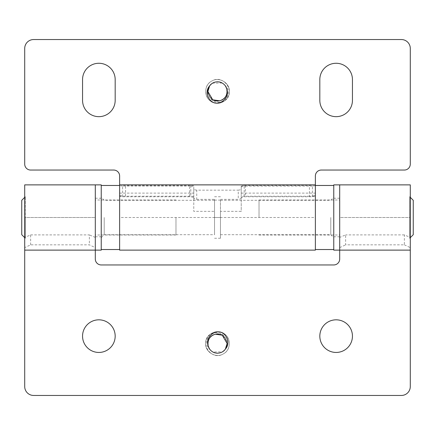 <?xml version="1.0" encoding="UTF-8"?>
<svg xmlns="http://www.w3.org/2000/svg" width="435" height="435" viewBox="0 0 435 435"><rect width="100%" height="100%" fill="white"/><g stroke="black" fill="none" stroke-linecap="round" stroke-linejoin="round"><path stroke-width="0.33" stroke-dasharray="2.17 1.63" d="M333.765 250.125L333.765 184.875M315.375 195.946L315.375 184.875L309.443 185.419L309.443 196.212L315.375 195.848L312.412 196.761L245.378 196.761C242.763 196.772 241.376 197.349 241.229 198.501L241.229 211.356L220.463 211.356L220.463 238.26L220.463 211.356M315.375 185.468L315.375 196.098M220.463 199.355L238.26 199.355C240.066 199.219 241.055 198.735 241.229 197.909L241.229 211.356M309.443 196.212L244.193 196.212C242.387 196.201 241.403 196.446 241.229 196.952L241.229 197.909M241.229 198.501L241.229 188.649C241.055 189.535 240.066 190.035 238.26 190.155L238.26 199.355M119.625 250.125L119.625 217.5L315.375 217.5L315.375 250.125M315.375 217.5L315.375 175.979A5.932 5.932 0 0 1 321.307 170.047L404.354 170.047A5.932 5.932 0 0 0 410.287 164.115L410.287 48.443A8.896 8.896 0 0 0 401.385 39.547L33.615 39.547A8.896 8.896 0 0 0 24.713 48.443L24.713 164.115A5.932 5.932 0 0 0 30.646 170.047L113.693 170.047A5.932 5.932 0 0 1 119.625 175.979L119.625 217.5L119.625 185.468L119.625 196.098L122.588 196.761L189.622 196.761C192.237 196.772 193.624 197.349 193.771 198.501L193.771 211.356L193.771 193.107L119.625 193.107L119.625 185.468L119.625 196.098M244.193 196.212L244.193 185.419L241.229 186.093L241.229 196.952M241.229 186.093L241.229 188.649M193.771 198.501L193.771 197.909C193.945 198.735 194.934 199.219 196.74 199.355L196.74 190.155L238.26 190.155M196.74 190.155C194.934 190.035 193.95 189.535 193.771 188.649L193.771 193.107M193.771 197.909L193.771 188.649M193.771 186.093C193.597 185.647 192.613 185.424 190.807 185.419L125.557 185.419L119.625 184.875L119.625 185.468M244.193 185.419L309.443 185.419M193.771 196.952C193.602 196.446 192.613 196.201 190.807 196.212L125.557 196.212L125.557 185.419M196.74 199.355L214.537 199.355L214.537 211.356L193.771 211.356M119.625 195.946L125.557 196.212M219.746 100.806C207.598 104.28 203.237 84.243 215.254 82.09C227.423 78.675 231.779 98.587 219.746 100.806C207.598 104.28 203.237 84.243 215.254 82.09C227.423 78.675 231.779 98.587 219.746 100.806C231.773 98.587 227.429 78.675 215.254 82.09C203.172 84.319 207.653 104.269 219.746 100.806C231.773 98.587 227.429 78.675 215.254 82.09C203.172 84.319 207.653 104.269 219.746 100.806C227.875 99.37 229.827 86.967 222.367 83.145C217.38 80.779 213.128 81.709 209.616 85.929A9.624 9.624 0 0 1 222.171 83.036C229.316 87.843 230.251 93.721 224.977 100.659C217.054 104.427 211.486 102.279 208.283 94.216L212.633 99.751M115.177 100.349A16.312 16.312 0 0 1 98.865 116.662A16.312 16.312 0 0 1 82.552 100.349L82.552 79.583A16.312 16.312 0 0 1 98.865 63.271A16.312 16.312 0 0 1 115.177 79.583L115.177 100.349M352.448 100.349A16.312 16.312 0 0 1 336.135 116.662A16.312 16.312 0 0 1 319.823 100.349L319.823 79.583A16.312 16.312 0 0 1 336.135 63.271A16.312 16.312 0 0 1 352.448 79.583L352.448 100.349M224.977 100.659C236.466 92.22 223.367 73.504 211.568 81.176C203.77 85.211 203.77 97.685 211.568 101.725C218.963 106.461 229.767 100.219 229.365 91.448C229.767 82.677 218.963 76.44 211.568 81.176C203.77 85.211 203.77 97.685 211.568 101.725C218.963 106.461 229.767 100.219 229.365 91.448C229.767 82.677 218.963 76.44 211.568 81.176C202.21 85.88 204.749 101.437 214.955 103.035M209.616 85.929L212.633 83.145L222.171 83.036M241.229 193.107L315.375 193.107M214.537 199.355L214.537 211.356M214.537 200.1L220.463 200.1M193.771 187.197L193.771 196.114L193.771 187.197C193.57 186.446 192.188 186.077 189.622 186.082L189.622 196.761M101.235 217.5L101.235 184.875M214.537 217.5L214.537 234.704L214.537 200.296L214.537 217.5L220.463 217.5L220.463 200.296L220.463 217.5M119.625 217.5L119.625 193.107M312.412 196.761L312.412 186.082L315.375 185.636M241.229 187.197C241.43 186.446 242.812 186.077 245.378 186.082L245.378 196.761M122.588 196.761L122.588 186.082L189.622 186.082M312.412 186.082L245.378 186.082M122.588 186.082L119.625 185.636M104.204 217.5L104.204 234.704L104.204 217.5M330.796 217.5L330.796 234.704L330.796 217.5M210.023 334.341C204.749 341.285 205.684 347.157 212.829 351.964A9.624 9.624 0 0 0 226.717 340.784C223.525 332.721 217.957 330.578 210.023 334.341C198.534 342.78 211.633 361.496 223.432 353.824C231.23 349.789 231.23 337.315 223.432 333.275C216.037 328.539 205.233 334.781 205.635 343.552C205.233 352.323 216.037 358.56 223.432 353.824C231.23 349.789 231.23 337.315 223.432 333.275C216.037 328.539 205.233 334.781 205.635 343.552C205.233 352.323 216.037 358.56 223.432 353.824C232.79 349.12 230.251 333.563 220.045 331.965M215.254 334.194C203.227 336.413 207.571 356.325 219.746 352.91C231.828 350.681 227.347 330.73 215.254 334.194C203.227 336.413 207.571 356.325 219.746 352.91C231.828 350.681 227.347 330.73 215.254 334.194C227.402 330.72 231.763 350.757 219.746 352.91C207.577 356.325 203.221 336.413 215.254 334.194C227.402 330.72 231.763 350.757 219.746 352.91C207.577 356.325 203.221 336.413 215.254 334.194C207.125 335.63 205.173 348.033 212.633 351.855C217.62 354.221 221.872 353.291 225.384 349.071L222.367 351.855L212.829 351.964M30.646 244.845L30.646 234.9L25.312 237.227L25.312 238.26L25.312 217.5L24.713 217.5L24.713 386.557A8.896 8.896 0 0 0 33.615 395.453L401.385 395.453A8.896 8.896 0 0 0 410.287 386.557L410.287 196.74L410.287 238.26L410.287 237.412L404.354 234.9L404.354 244.845L345.629 244.845L345.629 234.9L339.697 237.412L339.697 250.125L339.697 217.5L339.697 259.021A5.932 5.932 0 0 1 333.765 264.953L101.235 264.953A5.932 5.932 0 0 1 95.303 259.021L95.303 184.875L95.303 250.125L95.303 200.002L95.303 234.998L95.303 217.5L25.312 217.5L25.312 196.74L25.312 237.227L24.713 237.412L24.713 247.624L30.646 244.845L89.371 244.845L95.303 247.624M339.697 237.412L339.697 184.875L339.697 234.998L339.697 200.002L339.697 217.5L409.688 217.5L409.688 196.74L409.688 238.26L409.688 217.5L410.287 217.5L410.287 184.875M95.303 250.125L95.303 217.5L24.713 217.5L24.713 196.74L24.713 237.412M24.713 247.624L24.713 184.875M404.354 234.9L345.629 234.9M339.697 247.624L345.629 244.845M404.354 244.845L410.287 247.624L410.287 237.412M339.697 250.125L339.697 217.5L410.287 217.5L410.287 247.624M30.646 234.9L89.371 234.9L89.371 244.845M352.448 336.135A16.312 16.312 0 0 0 336.135 319.823A16.312 16.312 0 0 0 319.823 336.135A16.312 16.312 0 0 0 336.135 352.448A16.312 16.312 0 0 0 352.448 336.135M115.177 336.135A16.312 16.312 0 0 0 98.865 319.823A16.312 16.312 0 0 0 82.552 336.135A16.312 16.312 0 0 0 98.865 352.448A16.312 16.312 0 0 0 115.177 336.135M95.303 237.412L89.371 234.9M21.75 200.296L21.75 234.704M175.979 217.5L175.979 234.998L175.979 217.5M413.25 200.296L413.25 234.704M259.021 217.5L259.021 200.002L259.021 217.5M226.717 340.784L222.367 335.249M333.765 217.5L333.765 236.776L333.765 217.5M339.697 217.5L339.697 198.224L339.697 217.5M95.303 217.5L95.303 236.776L95.303 217.5M190.807 185.419L190.807 196.212M313.352 195.848L315.375 195.848M121.648 195.848L119.625 195.848M220.463 196.74L214.537 196.74M220.463 238.26L214.537 238.26M101.235 237.668L104.204 234.704L214.537 234.704M214.537 200.296L104.204 200.296L101.235 197.332M220.463 234.704L330.796 234.704L333.765 237.668M220.463 200.296L330.796 200.296L333.765 197.332M410.287 237.668L409.688 238.26L410.287 238.26M410.287 197.332L409.688 196.74L410.287 196.74M24.713 197.332L25.312 196.74L24.713 196.74M24.713 237.668L25.312 238.26L24.713 238.26M175.979 234.998L95.303 234.998M175.979 200.002L95.303 200.002M259.021 200.002L339.697 200.002M259.021 234.998L339.697 234.998M333.765 198.224L339.697 198.224M333.765 236.776L339.697 236.776M95.303 198.224L101.235 198.224M95.303 236.776L101.235 236.776"/><path stroke-width="0.65" d="M101.235 185.468L119.625 185.468L119.625 175.979A5.932 5.932 0 0 0 113.693 170.047L30.646 170.047A5.932 5.932 0 0 1 24.713 164.115L24.713 48.443A8.896 8.896 0 0 1 33.615 39.547L401.385 39.547A8.896 8.896 0 0 1 410.287 48.443L410.287 164.115A5.932 5.932 0 0 1 404.354 170.047L321.307 170.047A5.932 5.932 0 0 0 315.375 175.979L315.375 185.468L333.765 185.468M315.375 250.125L315.375 184.875L119.625 184.875L119.625 250.125L315.375 250.125M208.283 94.216A9.624 9.624 0 0 1 209.616 85.929C204.45 91.41 207.865 101.186 214.955 103.035C222.144 104.253 229.294 96.967 226.978 89.779C227.451 95.341 225.036 99.017 219.746 100.806L212.742 99.816L207.876 91.513L209.616 85.929A9.624 9.624 0 0 1 226.978 89.779M212.633 99.751L217.571 101.072M217.712 101.072L219.746 100.806M82.552 100.349A16.312 16.312 0 0 0 98.865 116.662A16.312 16.312 0 0 0 115.177 100.349L115.177 79.583A16.312 16.312 0 0 0 98.865 63.271A16.312 16.312 0 0 0 82.552 79.583L82.552 100.349M352.448 79.583A16.312 16.312 0 0 0 336.135 63.271A16.312 16.312 0 0 0 319.823 79.583L319.823 100.349A16.312 16.312 0 0 0 336.135 116.662A16.312 16.312 0 0 0 352.448 100.349L352.448 79.583M101.235 249.532L101.235 217.5L101.235 250.125L101.235 249.532L119.625 249.532M215.254 334.194L222.258 335.184L227.124 343.487L225.384 349.071A9.624 9.624 0 0 1 208.022 345.221C207.549 339.659 209.964 335.983 215.254 334.194L217.288 333.928M208.022 345.221C205.706 338.049 212.845 330.747 220.045 331.965C227.113 333.803 230.566 343.574 225.384 349.071M101.235 217.5L101.235 184.875L95.303 184.875L95.303 259.021A5.932 5.932 0 0 0 101.235 264.953L333.765 264.953A5.932 5.932 0 0 0 339.697 259.021L339.697 250.125L410.287 250.125L410.287 386.557A8.896 8.896 0 0 1 401.385 395.453L33.615 395.453A8.896 8.896 0 0 1 24.713 386.557L24.713 184.875L95.303 184.875L95.303 250.125L24.713 250.125M339.697 250.125L333.765 250.125L333.765 184.875L339.697 184.875L339.697 250.125L339.697 184.875L410.287 184.875L410.287 250.125M24.713 237.668L21.75 234.704L21.75 200.296L24.713 197.332M410.287 237.668L413.25 234.704L413.25 200.296L410.287 197.332M319.823 336.135A16.312 16.312 0 0 1 336.135 319.823A16.312 16.312 0 0 1 352.448 336.135A16.312 16.312 0 0 1 336.135 352.448A16.312 16.312 0 0 1 319.823 336.135M82.552 336.135A16.312 16.312 0 0 1 98.865 319.823A16.312 16.312 0 0 1 115.177 336.135A16.312 16.312 0 0 1 98.865 352.448A16.312 16.312 0 0 1 82.552 336.135M222.367 335.249L217.429 333.928M333.765 249.532L315.375 249.532M95.303 250.125L101.235 250.125"/></g></svg>
